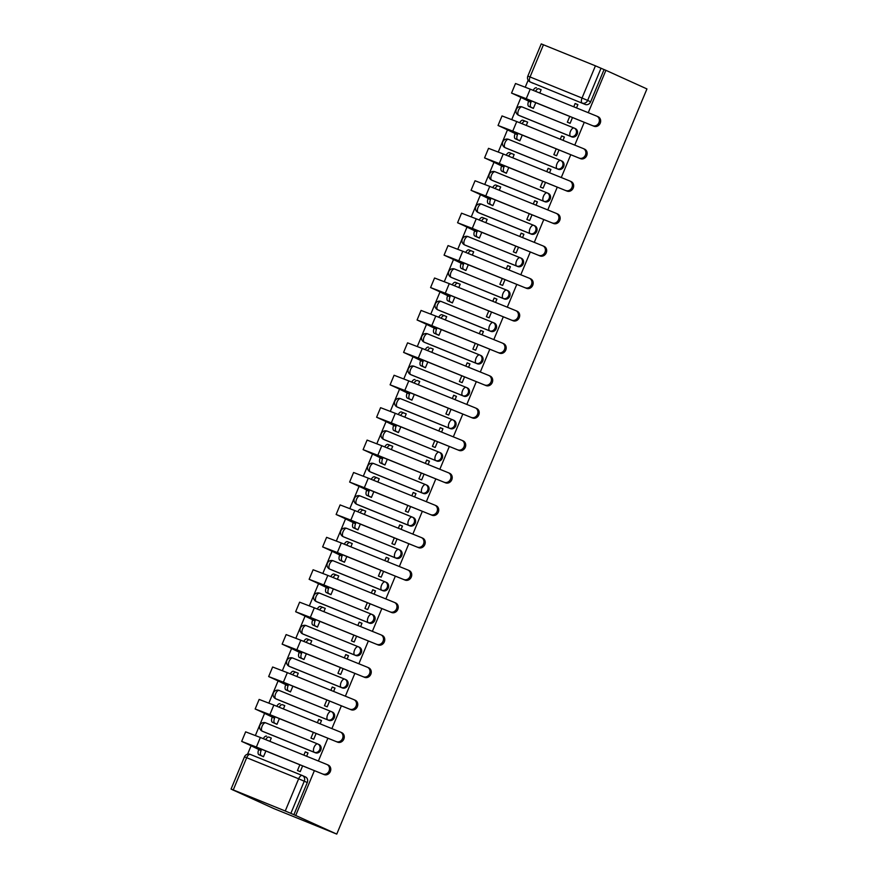 <?xml version="1.0" encoding="UTF-8"?>
<svg xmlns="http://www.w3.org/2000/svg" width="878" height="878" viewBox="0 0 878 878"><rect width="100%" height="100%" fill="white"/><g stroke="black" fill="none" stroke-linecap="round" stroke-linejoin="round"><path stroke-width="1.32" d="M519.524 115.666A4.5 3.962 -65.6 0 0 519.776 115.775L571.765 136.858A4.5 3.962 -65.6 0 0 575.222 128.55L574.41 128.188M506.024 148.075A4.5 3.962 -65.6 0 0 506.288 148.195L558.265 169.278A4.5 3.962 -65.6 0 0 561.722 160.97L560.91 160.597M492.536 180.495A4.5 3.962 -65.6 0 0 492.788 180.616L544.777 201.699A4.5 3.962 -65.6 0 0 548.234 193.379L547.422 193.017M479.037 212.915A4.5 3.962 -65.6 0 0 479.3 213.025L531.278 234.119A4.5 3.962 -65.6 0 0 534.735 225.8L533.923 225.437M465.549 245.324A4.5 3.962 -65.6 0 0 465.801 245.445L517.79 266.528A4.5 3.962 -65.6 0 0 521.247 258.22L520.434 257.847M452.049 277.744A4.5 3.962 -65.6 0 0 452.313 277.865L504.29 298.948A4.5 3.962 -65.6 0 0 507.747 290.64L506.935 290.267M438.561 310.164A4.5 3.962 -65.6 0 0 438.813 310.274L490.802 331.368A4.5 3.962 -65.6 0 0 494.259 323.049L493.447 322.687M425.062 342.585A4.5 3.962 -65.6 0 0 425.325 342.694L477.303 363.777A4.5 3.962 -65.6 0 0 480.76 355.469L479.948 355.096M411.573 374.994A4.5 3.962 -65.6 0 0 411.826 375.115L463.814 396.197A4.5 3.962 -65.6 0 0 467.272 387.889L466.459 387.516M398.074 407.414A4.5 3.962 -65.6 0 0 398.338 407.535L450.315 428.618A4.5 3.962 -65.6 0 0 453.772 420.299L452.96 419.936M384.586 439.834A4.5 3.962 -65.6 0 0 384.838 439.944L436.827 461.027A4.5 3.962 -65.6 0 0 440.284 452.719L439.472 452.346M371.087 472.243A4.5 3.962 -65.6 0 0 371.35 472.364L423.328 493.447A4.5 3.962 -65.6 0 0 426.785 485.139L425.973 484.766M357.598 504.663A4.5 3.962 -65.6 0 0 357.851 504.784L409.839 525.867A4.5 3.962 -65.6 0 0 413.297 517.548L412.484 517.186M344.099 537.084A4.5 3.962 -65.6 0 0 344.363 537.193L396.34 558.276A4.5 3.962 -65.6 0 0 399.797 549.968L398.985 549.595M330.611 569.493A4.5 3.962 -65.6 0 0 330.863 569.613L382.852 590.696A4.5 3.962 -65.6 0 0 386.309 582.388L385.497 582.015M317.112 601.913A4.5 3.962 -65.6 0 0 317.375 602.034L369.353 623.117A4.5 3.962 -65.6 0 0 372.81 614.798L371.998 614.435M303.623 634.333A4.5 3.962 -65.6 0 0 303.876 634.443L355.864 655.526A4.5 3.962 -65.6 0 0 359.321 647.218L358.509 646.845M290.124 666.742A4.5 3.962 -65.6 0 0 290.388 666.863L342.365 687.946A4.5 3.962 -65.6 0 0 345.822 679.638L345.01 679.265M276.636 699.162A4.5 3.962 -65.6 0 0 276.888 699.283L328.877 720.366A4.5 3.962 -65.6 0 0 332.334 712.047L331.522 711.685M263.137 731.583A4.5 3.962 -65.6 0 0 263.4 731.692L315.378 752.775A4.5 3.962 -65.6 0 0 318.835 744.467L318.023 744.094M528.15 80.194L525.264 87.141M520.961 97.48L511.764 119.562M507.462 129.889L498.276 151.982M493.974 162.309L484.777 184.391M480.475 194.729L471.288 216.811M466.986 227.15L457.789 249.231M453.487 259.559L444.301 281.651M439.999 291.979L430.802 314.061M426.499 324.399L417.313 346.481M413.011 356.808L403.814 378.901M399.512 389.228L390.326 411.31M386.024 421.649L376.827 443.73M372.524 454.058L363.338 476.15M359.036 486.478L349.839 508.56M345.537 518.898L336.351 540.98M332.049 551.307L322.852 573.4M318.549 583.727L309.363 605.809M305.061 616.147L295.864 638.229M291.562 648.557L282.376 670.649M278.074 680.977L268.877 703.058M264.574 713.397L255.388 735.479M251.086 745.806L247.585 754.202M232.747 789.86L273.76 808.55L336.757 834.1L295.721 815.486L314.39 770.632M543.449 44.745L530.049 76.957L527.832 76.112L541.243 43.9L595.427 65.828L604.064 69.571L590.653 101.782A4.5 3.962 114.4 0 1 585.253 104.449L530.257 81.994A4.5 3.962 114.4 0 1 530.125 81.939L533.144 83.311A4.5 3.962 -65.6 0 0 533.275 83.366M588.26 112.691L605.897 70.317L646.943 88.93L336.757 834.1M318.385 761.017L327.878 738.211M331.884 728.608L341.377 705.802M345.372 696.188L354.866 673.382M358.872 663.768L368.365 640.962M372.36 631.359L381.853 608.553M385.859 598.939L395.352 576.133M399.347 566.519L408.841 543.712M412.847 534.109L422.34 511.303M426.335 501.689L435.828 478.883M439.834 469.269L449.327 446.463M453.322 436.86L462.816 414.054M466.822 404.44L476.315 381.634M480.31 372.02L489.803 349.214M493.809 339.599L503.303 316.793M507.297 307.19L516.791 284.384M520.797 274.77L530.29 251.964M534.285 242.35L543.778 219.544M547.784 209.941L557.278 187.135M561.272 177.521L570.766 154.715M574.772 145.1L584.265 122.294M604.064 69.571L605.897 70.317M233.263 789.915L285.251 810.998L298.652 778.786L246.674 757.703L233.263 789.915L231.057 789.07L234.558 790.672L232.714 789.926M293.878 814.74L307.289 782.528L298.652 778.786A4.5 2.129 -67.9 0 1 302.295 775.504A4.5 3.962 114.4 0 1 304.271 781.168L290.87 813.368L295.721 815.486M290.87 813.368L285.251 810.998M306.631 756.254L308.013 752.951L305.259 751.831L307.959 753.061M269.897 741.35L271.28 738.047L269.008 737.147A4.5 2.129 112.1 0 0 268.964 737.136A4.5 2.129 112.1 0 0 265.694 739.649M274.276 723.099L276.987 724.328L279.391 718.544M313.369 732.329L310.966 738.113L313.72 739.232L316.124 733.448M320.13 723.834L321.502 720.531L318.747 719.411L321.458 720.64M283.396 708.941L284.768 705.627L282.496 704.738A4.5 2.129 112.1 0 0 282.464 704.716A4.5 2.129 112.1 0 0 279.193 707.229M287.764 690.69L290.475 691.919L292.89 686.135M326.868 699.909L324.454 705.703L327.209 706.812L329.623 701.028M333.618 691.425L335.001 688.111L332.246 687.002L334.946 688.231M296.885 676.521L298.268 673.217L295.996 672.318A4.5 2.129 112.1 0 0 295.952 672.307A4.5 2.129 112.1 0 0 292.681 674.82M301.264 658.27L303.975 659.499L306.378 653.715M340.357 667.5L337.953 673.283L340.708 674.403L343.111 668.619M347.117 659.005L348.489 655.701L345.734 654.582L348.445 655.811M310.384 644.101L311.756 640.797L309.484 639.897A4.5 2.129 112.1 0 0 309.451 639.886A4.5 2.129 112.1 0 0 306.181 642.4M314.752 625.849L317.463 627.079L319.877 621.295M353.856 635.079L351.441 640.863L354.196 641.983L356.611 636.199M360.606 626.585L361.988 623.281L359.234 622.162L361.934 623.391M323.872 611.681L325.255 608.377L322.983 607.488A4.5 2.129 112.1 0 0 322.939 607.466A4.5 2.129 112.1 0 0 319.669 609.98M328.251 593.44L330.962 594.669L333.366 588.875M367.344 602.659L364.941 608.454L367.695 609.562L370.099 603.779M374.105 594.165L375.477 590.861L372.722 589.753L375.433 590.971M337.371 579.271L338.743 575.968L336.472 575.068A4.5 2.129 112.1 0 0 336.439 575.046A4.5 2.129 112.1 0 0 333.168 577.559M341.74 561.02L344.45 562.249L346.865 556.465M380.843 570.25L378.429 576.034L381.184 577.153L383.598 571.358M387.593 561.755L388.976 558.452L386.221 557.332L388.921 558.562M350.86 546.851L352.243 543.548L349.971 542.648A4.5 2.129 112.1 0 0 349.927 542.637A4.5 2.129 112.1 0 0 346.656 545.15M355.239 528.6L357.95 529.829L360.353 524.045M394.332 537.83L391.928 543.614L394.683 544.733L397.086 538.949M401.092 529.335L402.464 526.032L399.709 524.912L402.42 526.141M364.359 514.431L365.731 511.128L363.459 510.239A4.5 2.129 112.1 0 0 363.426 510.217A4.5 2.129 112.1 0 0 360.156 512.73M368.727 496.191L371.438 497.42L373.852 491.625M407.831 505.41L405.416 511.205L408.171 512.313L410.586 506.529M414.581 496.915L415.963 493.612L413.209 492.492L415.909 493.721M377.847 482.022L379.23 478.719L376.958 477.819A4.5 2.129 112.1 0 0 376.914 477.797A4.5 2.129 112.1 0 0 373.644 480.31M382.226 463.771L384.937 465L387.341 459.216M421.319 473.001L418.916 478.784L421.67 479.904L424.074 474.109M428.08 464.506L429.452 461.202L426.697 460.083L429.408 461.312M391.347 449.602L392.718 446.298L390.447 445.398A4.5 2.129 112.1 0 0 390.414 445.387A4.5 2.129 112.1 0 0 387.143 447.901M395.715 431.35L398.425 432.58L400.84 426.796M434.819 440.58L432.404 446.364L435.159 447.484L437.573 441.7M441.568 432.086L442.951 428.782L440.196 427.663L442.896 428.892M404.835 417.182L406.218 413.878L403.946 412.989A4.5 2.129 112.1 0 0 403.902 412.967A4.5 2.129 112.1 0 0 400.631 415.481M409.214 398.941L411.925 400.17L414.328 394.376M448.307 408.16L445.903 413.944L448.658 415.064L451.062 409.28M455.067 399.666L456.439 396.362L453.685 395.243L456.395 396.472M418.334 384.773L419.706 381.469L417.434 380.569A4.5 2.129 112.1 0 0 417.401 380.547A4.5 2.129 112.1 0 0 414.131 383.06M422.702 366.521L425.413 367.75L427.827 361.966M461.806 375.751L459.392 381.535L462.146 382.654L464.561 376.86M468.556 367.256L469.939 363.953L467.184 362.834L469.884 364.063M431.822 352.352L433.205 349.049L430.933 348.149A4.5 2.129 112.1 0 0 430.889 348.138A4.5 2.129 112.1 0 0 427.619 350.651M436.201 334.101L438.912 335.33L441.316 329.546M475.294 343.331L472.891 349.115L475.646 350.234L478.049 344.45M482.055 334.836L483.427 331.533L480.672 330.413L483.383 331.643M445.322 319.932L446.693 316.629L444.422 315.729A4.5 2.129 112.1 0 0 444.389 315.718A4.5 2.129 112.1 0 0 441.118 318.231M449.69 301.692L452.4 302.921L454.815 297.126M488.794 310.911L486.379 316.695L489.134 317.814L491.548 312.03M495.543 302.416L496.926 299.113L494.171 297.993L496.871 299.222M458.81 287.523L460.182 284.22L457.921 283.32A4.5 2.129 112.1 0 0 457.877 283.298A4.5 2.129 112.1 0 0 454.606 285.811M463.189 269.272L465.9 270.501L468.303 264.717M502.282 278.502L499.878 284.285L502.633 285.405L505.037 279.61M509.042 270.007L510.414 266.703L507.66 265.584L510.37 266.813M472.309 255.103L473.681 251.799L471.409 250.899A4.5 2.129 112.1 0 0 471.376 250.888A4.5 2.129 112.1 0 0 468.106 253.402M476.677 236.851L479.388 238.081L481.802 232.297M515.781 246.081L513.367 251.865L516.121 252.985L518.536 247.201M522.531 237.587L523.914 234.283L521.159 233.164L523.859 234.393M485.797 222.683L487.169 219.379L484.908 218.479A4.5 2.129 112.1 0 0 484.865 218.468A4.5 2.129 112.1 0 0 481.594 220.982M490.176 204.442L492.887 205.671L495.291 199.877M529.269 213.661L526.866 219.445L529.621 220.565L532.024 214.781M536.03 205.167L537.402 201.863L534.647 200.744L537.358 201.973M499.297 190.274L500.669 186.959L498.397 186.07A4.5 2.129 112.1 0 0 498.364 186.048A4.5 2.129 112.1 0 0 495.093 188.561M503.665 172.022L506.376 173.251L508.79 167.468M542.769 181.241L540.354 187.036L543.109 188.155L545.523 182.361M549.518 172.757L550.901 169.443L548.146 168.335L550.846 169.564M512.785 157.853L514.157 154.55L511.896 153.65A4.5 2.129 112.1 0 0 511.852 153.639A4.5 2.129 112.1 0 0 508.581 156.152M517.164 139.602L519.875 140.831L522.278 135.047M556.257 148.832L553.853 154.616L556.608 155.735L559.012 149.951M563.017 140.337L564.389 137.034L561.635 135.914L564.345 137.144M526.284 125.433L527.656 122.13L525.384 121.23A4.5 2.129 112.1 0 0 525.351 121.219A4.5 2.129 112.1 0 0 522.081 123.732M530.652 107.193L533.363 108.411L535.778 102.627M569.756 116.412L567.342 122.196L570.096 123.315L572.511 117.531M260.777 755.519L263.488 756.748L265.902 750.964M299.881 764.749L297.466 770.533L300.221 771.652L302.636 765.868M576.506 107.917L577.889 104.614L575.134 103.494L577.834 104.723M539.772 93.024L541.144 89.71L538.883 88.821A4.5 2.129 112.1 0 0 538.84 88.799A4.5 2.129 112.1 0 0 535.569 91.312M305.259 751.831L303.876 755.135M307.289 782.528A4.5 3.962 -65.6 0 0 305.346 776.887L302.592 775.636M318.747 719.411L317.375 722.715M332.246 687.002L330.863 690.306M345.734 654.582L344.363 657.885M359.234 622.162L357.851 625.465M372.722 589.753L371.35 593.056M386.221 557.332L384.838 560.636M399.709 524.912L398.338 528.216M413.209 492.492L411.826 495.807M426.697 460.083L425.325 463.386M440.196 427.663L438.813 430.966M453.685 395.243L452.313 398.557M467.184 362.834L465.801 366.137M480.672 330.413L479.3 333.717M494.171 297.993L492.788 301.308M507.66 265.584L506.288 268.887M521.159 233.164L519.776 236.467M534.647 200.744L533.275 204.047M548.146 168.335L546.764 171.638M561.635 135.914L560.263 139.218M575.134 103.494L573.751 106.798M322.863 774.012A5.18 4.555 -65.6 0 0 329.041 771.027A5.18 4.555 -65.6 0 0 326.989 764.519A5.18 4.555 -65.6 0 0 326.835 764.453L260.349 737.476L256.376 747.035L324.125 774.583L247.98 743.776L244.369 742.525L261.095 750.602A4.5 2.129 112.1 0 0 261.304 755.64L263.532 756.649M327.132 764.584L328.109 765.023A5.18 4.555 114.4 0 1 328.251 765.089A5.18 4.555 114.4 0 1 330.304 771.597A5.18 4.555 114.4 0 1 324.125 774.583M261.227 750.295L241.669 741.394L256.376 747.035M263.488 756.748L258.922 754.674A4.5 2.129 -67.9 0 1 258.703 749.636L258.834 749.329M263.312 738.683A4.5 2.129 -67.9 0 1 266.583 736.17A4.5 2.129 -67.9 0 1 266.616 736.181L266.583 736.17M241.669 741.394L245.642 731.846L260.349 737.476M336.351 741.592A5.18 4.555 -65.6 0 0 342.53 738.607A5.18 4.555 -65.6 0 0 340.488 732.098A5.18 4.555 -65.6 0 0 340.335 732.032L273.848 705.067L269.864 714.626L337.624 742.162L261.479 711.356L257.858 710.104L274.584 718.193A4.5 2.129 112.1 0 0 274.803 723.231L277.02 724.24M340.631 732.164L341.597 732.603A5.18 4.555 114.4 0 1 341.751 732.669A5.18 4.555 114.4 0 1 343.792 739.188A5.18 4.555 114.4 0 1 337.624 742.162M274.715 717.875L255.158 708.985L269.864 714.626M276.987 724.328L272.41 722.265A4.5 2.129 -67.9 0 1 272.202 717.216L272.323 716.909M276.8 706.263A4.5 2.129 -67.9 0 1 280.071 703.75A4.5 2.129 -67.9 0 1 280.115 703.761L280.071 703.75M255.158 708.985L259.142 699.426L273.848 705.067M349.85 709.172A5.18 4.555 -65.6 0 0 356.029 706.197A5.18 4.555 -65.6 0 0 353.977 699.678A5.18 4.555 -65.6 0 0 353.823 699.612L287.336 672.647L283.364 682.206L351.112 709.753L274.968 678.946L271.357 677.695L288.083 685.773A4.5 2.129 112.1 0 0 288.291 690.81L290.519 691.82M354.119 699.755L355.096 700.194A5.18 4.555 114.4 0 1 355.239 700.249A5.18 4.555 114.4 0 1 357.291 706.768A5.18 4.555 114.4 0 1 351.112 709.753M288.214 685.466L268.657 676.565L283.364 682.206M290.475 691.919L285.91 689.845A4.5 2.129 -67.9 0 1 285.69 684.807L285.822 684.489M290.3 673.843A4.5 2.129 -67.9 0 1 293.57 671.33A4.5 2.129 -67.9 0 1 293.603 671.352L295.919 672.285M268.657 676.565L272.63 667.006L287.336 672.647M363.338 676.762A5.18 4.555 -65.6 0 0 369.517 673.777A5.18 4.555 -65.6 0 0 367.476 667.258A5.18 4.555 -65.6 0 0 367.322 667.203L300.836 640.227L296.852 649.786L364.611 677.333L288.467 646.526L284.845 645.275L301.571 653.353A4.5 2.129 112.1 0 0 301.791 658.39L304.007 659.4M367.619 667.335L368.584 667.774A5.18 4.555 114.4 0 1 368.738 667.84A5.18 4.555 114.4 0 1 370.779 674.348A5.18 4.555 114.4 0 1 364.611 677.333M301.703 653.045L282.145 644.145L296.852 649.786M303.975 659.499L299.398 657.424A4.5 2.129 -67.9 0 1 299.189 652.387L299.31 652.08M303.788 641.434A4.5 2.129 -67.9 0 1 307.059 638.921A4.5 2.129 -67.9 0 1 307.102 638.932L309.407 639.875M282.145 644.145L286.129 634.585L300.836 640.227M376.838 644.342A5.18 4.555 -65.6 0 0 383.017 641.357A5.18 4.555 -65.6 0 0 380.964 634.849A5.18 4.555 -65.6 0 0 380.811 634.783L314.324 607.817L310.351 617.377L378.1 644.913L301.955 614.106L298.344 612.855L315.07 620.944A4.5 2.129 112.1 0 0 315.279 625.981L317.507 626.991M381.107 634.915L382.084 635.354A5.18 4.555 114.4 0 1 382.226 635.42A5.18 4.555 114.4 0 1 384.279 641.939A5.18 4.555 114.4 0 1 378.1 644.913M315.202 620.625L295.645 611.736L310.351 617.377M317.463 627.079L312.897 625.015A4.5 2.129 -67.9 0 1 312.678 619.967L312.809 619.659M317.287 609.014A4.5 2.129 -67.9 0 1 320.558 606.5A4.5 2.129 -67.9 0 1 320.591 606.511L322.906 607.455M295.645 611.736L299.617 602.176L314.324 607.817M390.326 611.922A5.18 4.555 -65.6 0 0 396.505 608.948A5.18 4.555 -65.6 0 0 394.463 602.429A5.18 4.555 -65.6 0 0 394.31 602.363L327.823 575.397L323.839 584.957L391.599 612.493L315.454 581.697L311.833 580.446L328.559 588.523A4.5 2.129 112.1 0 0 328.778 593.561L330.995 594.571M394.606 602.495L395.572 602.945A5.18 4.555 114.4 0 1 395.726 602.999A5.18 4.555 114.4 0 1 397.767 609.519A5.18 4.555 114.4 0 1 391.599 612.493M328.69 588.216L309.133 579.315L323.839 584.957M330.962 594.669L326.386 592.595A4.5 2.129 -67.9 0 1 326.177 587.558L326.298 587.239M330.776 576.594A4.5 2.129 -67.9 0 1 334.046 574.08A4.5 2.129 -67.9 0 1 334.09 574.102L336.395 575.035M309.133 579.315L313.117 569.756L327.823 575.397M403.825 579.513A5.18 4.555 -65.6 0 0 410.004 576.528A5.18 4.555 -65.6 0 0 407.952 570.009A5.18 4.555 -65.6 0 0 407.798 569.954L341.312 542.977L337.339 552.536L405.087 580.084L328.943 549.277L325.332 548.026L342.058 556.103A4.5 2.129 112.1 0 0 342.266 561.141L344.494 562.15M408.094 570.085L409.071 570.524A5.18 4.555 114.4 0 1 409.214 570.59A5.18 4.555 114.4 0 1 411.266 577.098A5.18 4.555 114.4 0 1 405.087 580.084M342.19 555.796L322.632 546.895L337.339 552.536M344.45 562.249L339.885 560.175A4.5 2.129 -67.9 0 1 339.665 555.137L339.797 554.83M344.275 544.184A4.5 2.129 -67.9 0 1 347.545 541.671A4.5 2.129 -67.9 0 1 347.578 541.682L349.894 542.615M322.632 546.895L326.605 537.336L341.312 542.977M417.313 547.093A5.18 4.555 -65.6 0 0 423.492 544.108A5.18 4.555 -65.6 0 0 421.451 537.599A5.18 4.555 -65.6 0 0 421.297 537.534L354.811 510.568L350.827 520.116L418.586 547.663L342.442 516.857L338.82 515.606L355.546 523.694A4.5 2.129 112.1 0 0 355.766 528.732L357.983 529.741M421.594 537.665L422.559 538.104A5.18 4.555 114.4 0 1 422.713 538.17A5.18 4.555 114.4 0 1 424.754 544.689A5.18 4.555 114.4 0 1 418.586 547.663M355.678 523.376L336.12 514.486L350.827 520.116M357.95 529.829L353.373 527.755A4.5 2.129 -67.9 0 1 353.165 522.717L353.285 522.41M357.763 511.764A4.5 2.129 -67.9 0 1 361.034 509.251A4.5 2.129 -67.9 0 1 361.077 509.262L363.382 510.206M336.12 514.486L340.104 504.927L354.811 510.568M430.813 514.673A5.18 4.555 -65.6 0 0 436.992 511.698A5.18 4.555 -65.6 0 0 434.939 505.179A5.18 4.555 -65.6 0 0 434.786 505.113L368.299 478.148L364.326 487.707L432.075 515.243L355.93 484.447L369.045 491.274A4.5 2.129 112.1 0 0 369.254 496.311L371.482 497.321M435.082 505.245L436.059 505.684A5.18 4.555 114.4 0 1 436.201 505.75A5.18 4.555 114.4 0 1 438.254 512.269A5.18 4.555 114.4 0 1 432.075 515.243M369.177 490.967L349.62 482.066L364.326 487.707M371.438 497.42L366.872 495.346A4.5 2.129 -67.9 0 1 366.653 490.308L366.784 489.99M371.262 479.344A4.5 2.129 -67.9 0 1 374.533 476.831A4.5 2.129 -67.9 0 1 374.566 476.853L376.881 477.786M349.62 482.066L353.593 472.507L368.299 478.148M444.301 482.252A5.18 4.555 -65.6 0 0 450.48 479.278A5.18 4.555 -65.6 0 0 448.438 472.759A5.18 4.555 -65.6 0 0 448.285 472.704L381.798 445.728L377.814 455.287L445.574 482.834L369.429 452.027L365.808 450.776L382.534 458.854A4.5 2.129 112.1 0 0 382.753 463.891L384.97 464.901M448.581 472.836L449.547 473.275A5.18 4.555 114.4 0 1 449.701 473.341A5.18 4.555 114.4 0 1 451.742 479.849A5.18 4.555 114.4 0 1 445.574 482.834M382.665 458.546L363.108 449.646L377.814 455.287M384.937 465L380.361 462.925A4.5 2.129 -67.9 0 1 380.152 457.888L380.273 457.581M384.751 446.924A4.5 2.129 -67.9 0 1 388.021 444.422A4.5 2.129 -67.9 0 1 388.065 444.433L390.37 445.365M363.108 449.646L367.092 440.087L381.798 445.728M457.8 449.843A5.18 4.555 -65.6 0 0 463.979 446.858A5.18 4.555 -65.6 0 0 461.927 440.35A5.18 4.555 -65.6 0 0 461.773 440.284L395.287 413.308L391.314 422.867L459.062 450.414L382.918 419.607L379.307 418.356L396.033 426.445A4.5 2.129 112.1 0 0 396.241 431.482L398.469 432.492M462.069 440.416L463.046 440.855A5.18 4.555 114.4 0 1 463.189 440.921A5.18 4.555 114.4 0 1 465.241 447.429A5.18 4.555 114.4 0 1 459.062 450.414M396.165 426.126L376.607 417.237L391.314 422.867M398.425 432.58L393.86 430.505A4.5 2.129 -67.9 0 1 393.64 425.468L393.772 425.161M398.25 414.515A4.5 2.129 -67.9 0 1 401.52 412.001A4.5 2.129 -67.9 0 1 401.553 412.012L403.869 412.956M376.607 417.237L380.58 407.677L395.287 413.308M471.288 417.423A5.18 4.555 -65.6 0 0 477.467 414.449A5.18 4.555 -65.6 0 0 475.426 407.93A5.18 4.555 -65.6 0 0 475.272 407.864L408.786 380.898L404.802 390.458L472.562 417.994L396.417 387.198L392.795 385.936L409.521 394.024A4.5 2.129 112.1 0 0 409.741 399.062L411.958 400.072M475.569 407.996L476.534 408.435A5.18 4.555 114.4 0 1 476.688 408.5A5.18 4.555 114.4 0 1 478.729 415.02A5.18 4.555 114.4 0 1 472.562 417.994M409.653 393.717L390.095 384.816L404.802 390.458M411.925 400.17L407.348 398.096A4.5 2.129 -67.9 0 1 407.14 393.059L407.26 392.74M411.738 382.095A4.5 2.129 -67.9 0 1 415.009 379.581A4.5 2.129 -67.9 0 1 415.053 379.603L415.009 379.581M390.095 384.816L394.079 375.257L408.786 380.898M484.788 385.003A5.18 4.555 -65.6 0 0 490.967 382.029A5.18 4.555 -65.6 0 0 488.914 375.51A5.18 4.555 -65.6 0 0 488.761 375.444L422.274 348.478L418.301 358.037L486.05 385.585L409.905 354.778L406.294 353.527L423.02 361.604A4.5 2.129 112.1 0 0 423.229 366.642L425.457 367.652M489.057 375.586L490.034 376.025A5.18 4.555 114.4 0 1 490.176 376.091A5.18 4.555 114.4 0 1 492.229 382.599A5.18 4.555 114.4 0 1 486.05 385.585M423.152 361.297L403.595 352.396L418.301 358.037M425.413 367.75L420.847 365.676A4.5 2.129 -67.9 0 1 420.628 360.639L420.76 360.331M425.237 349.674A4.5 2.129 -67.9 0 1 428.508 347.161A4.5 2.129 -67.9 0 1 428.541 347.183L428.508 347.161M403.595 352.396L407.568 342.837L422.274 348.478M498.276 352.594A5.18 4.555 -65.6 0 0 504.455 349.609A5.18 4.555 -65.6 0 0 502.414 343.1A5.18 4.555 -65.6 0 0 502.26 343.035L435.773 316.058L431.789 325.617L499.549 353.165L423.405 322.358L419.783 321.107L436.509 329.195A4.5 2.129 112.1 0 0 436.728 334.233L438.945 335.231M502.556 343.166L503.522 343.605A5.18 4.555 114.4 0 1 503.676 343.671A5.18 4.555 114.4 0 1 505.717 350.179A5.18 4.555 114.4 0 1 499.549 353.165M436.64 328.877L417.083 319.987L431.789 325.617M438.912 335.33L434.336 333.256A4.5 2.129 -67.9 0 1 434.127 328.218L434.248 327.911M438.726 317.265A4.5 2.129 -67.9 0 1 441.996 314.752A4.5 2.129 -67.9 0 1 442.04 314.763L444.345 315.707M417.083 319.987L421.067 310.428L435.773 316.058M511.775 320.174A5.18 4.555 -65.6 0 0 517.954 317.188A5.18 4.555 -65.6 0 0 515.902 310.68A5.18 4.555 -65.6 0 0 515.748 310.614L449.262 283.649L445.289 293.208L513.037 320.744L436.893 289.938L433.282 288.686L450.008 296.775A4.5 2.129 112.1 0 0 450.216 301.812L452.444 302.822M516.044 310.746L517.021 311.185A5.18 4.555 114.4 0 1 517.164 311.251A5.18 4.555 114.4 0 1 519.216 317.77A5.18 4.555 114.4 0 1 513.037 320.744M450.14 296.457L430.582 287.567L445.289 293.208M452.4 302.921L447.835 300.847A4.5 2.129 -67.9 0 1 447.615 295.809L447.747 295.491M452.225 284.845A4.5 2.129 -67.9 0 1 455.495 282.332A4.5 2.129 -67.9 0 1 455.528 282.354L457.844 283.287M430.582 287.567L434.555 278.008L449.262 283.649M525.264 287.754A5.18 4.555 -65.6 0 0 531.442 284.779A5.18 4.555 -65.6 0 0 529.401 278.26A5.18 4.555 -65.6 0 0 529.247 278.194L462.761 251.229L458.777 260.788L526.537 288.335L450.392 257.528L446.77 256.277L463.496 264.355A4.5 2.129 112.1 0 0 463.716 269.392L465.933 270.402M529.544 278.337L530.51 278.776A5.18 4.555 114.4 0 1 530.663 278.842A5.18 4.555 114.4 0 1 532.705 285.35A5.18 4.555 114.4 0 1 526.537 288.335M463.628 264.048L444.07 255.147L458.777 260.788M465.9 270.501L461.323 268.427A4.5 2.129 -67.9 0 1 461.115 263.389L461.235 263.082M465.713 252.425A4.5 2.129 -67.9 0 1 468.984 249.912A4.5 2.129 -67.9 0 1 469.028 249.934L471.332 250.867M444.07 255.147L448.054 245.588L462.761 251.229M538.763 255.344A5.18 4.555 -65.6 0 0 544.942 252.359A5.18 4.555 -65.6 0 0 542.889 245.851A5.18 4.555 -65.6 0 0 542.736 245.785L476.249 218.809L472.276 228.368L540.025 255.915L463.88 225.108L460.27 223.857L476.995 231.935A4.5 2.129 112.1 0 0 477.204 236.983L479.432 237.982M543.032 245.917L544.009 246.356A5.18 4.555 114.4 0 1 544.151 246.422A5.18 4.555 114.4 0 1 546.204 252.93A5.18 4.555 114.4 0 1 540.025 255.915M477.127 231.627L457.57 222.738L472.276 228.368M479.388 238.081L474.822 236.006A4.5 2.129 -67.9 0 1 474.603 230.969L474.735 230.662M479.212 220.016A4.5 2.129 -67.9 0 1 482.483 217.503A4.5 2.129 -67.9 0 1 482.516 217.514L484.832 218.457M457.57 222.738L461.543 213.178L476.249 218.809M552.251 222.924A5.18 4.555 -65.6 0 0 558.43 219.939A5.18 4.555 -65.6 0 0 556.389 213.431A5.18 4.555 -65.6 0 0 556.235 213.365L489.748 186.399L485.764 195.959L553.524 223.495L477.38 192.688L473.758 191.437L490.484 199.525A4.5 2.129 112.1 0 0 490.703 204.563L492.92 205.573M556.531 213.497L557.497 213.936A5.18 4.555 114.4 0 1 557.651 214.002A5.18 4.555 114.4 0 1 559.692 220.521A5.18 4.555 114.4 0 1 553.524 223.495M490.615 199.207L471.058 190.317L485.764 195.959M492.887 205.671L488.311 203.597A4.5 2.129 -67.9 0 1 488.102 198.56L488.223 198.241M492.701 187.596A4.5 2.129 -67.9 0 1 495.971 185.082A4.5 2.129 -67.9 0 1 496.015 185.104L498.32 186.037M471.058 190.317L475.042 180.758L489.748 186.399M565.75 190.504A5.18 4.555 -65.6 0 0 571.929 187.53A5.18 4.555 -65.6 0 0 569.877 181.011A5.18 4.555 -65.6 0 0 569.723 180.945L503.237 153.979L499.264 163.538L567.012 191.086L490.868 160.279L487.257 159.028L503.983 167.105A4.5 2.129 112.1 0 0 504.191 172.143L506.419 173.153M570.02 181.087L570.996 181.526A5.18 4.555 114.4 0 1 571.139 181.581A5.18 4.555 114.4 0 1 573.191 188.101A5.18 4.555 114.4 0 1 567.012 191.086M504.115 166.798L484.557 157.897L499.264 163.538M506.376 173.251L501.81 171.177A4.5 2.129 -67.9 0 1 501.59 166.14L501.722 165.821M506.2 155.176A4.5 2.129 -67.9 0 1 509.47 152.662A4.5 2.129 -67.9 0 1 509.503 152.684L511.819 153.617M484.557 157.897L488.53 148.338L503.237 153.979M579.239 158.095A5.18 4.555 -65.6 0 0 585.417 155.11A5.18 4.555 -65.6 0 0 583.376 148.601A5.18 4.555 -65.6 0 0 583.222 148.536L516.736 121.559L512.752 131.118L580.512 158.666L504.367 127.859L500.745 126.608L517.471 134.685A4.5 2.129 112.1 0 0 517.691 139.734L519.908 140.732M583.519 148.667L584.485 149.106A5.18 4.555 114.4 0 1 584.638 149.172A5.18 4.555 114.4 0 1 586.68 155.68A5.18 4.555 114.4 0 1 580.512 158.666M517.603 134.378L498.046 125.477L512.752 131.118M519.875 140.831L515.298 138.757A4.5 2.129 -67.9 0 1 515.09 133.719L515.21 133.412M519.688 122.766A4.5 2.129 -67.9 0 1 522.959 120.253A4.5 2.129 -67.9 0 1 523.003 120.264L525.307 121.208M498.046 125.477L502.029 115.929L516.736 121.559M592.738 125.675A5.18 4.555 -65.6 0 0 598.917 122.69A5.18 4.555 -65.6 0 0 596.864 116.181A5.18 4.555 -65.6 0 0 596.711 116.115L530.224 89.15L526.251 98.709L594 126.245L517.855 95.439L514.245 94.187L530.971 102.276A4.5 2.129 112.1 0 0 531.179 107.314L533.407 108.323M597.007 116.247L597.984 116.686A5.18 4.555 114.4 0 1 598.127 116.752A5.18 4.555 114.4 0 1 600.179 123.271A5.18 4.555 114.4 0 1 594 126.245M531.091 101.958L511.545 93.068L526.251 98.709M533.363 108.411L528.797 106.348A4.5 2.129 -67.9 0 1 528.578 101.31L528.71 100.992M533.187 90.346A4.5 2.129 -67.9 0 1 536.458 87.833A4.5 2.129 -67.9 0 1 536.491 87.844L536.458 87.833M511.545 93.068L515.518 83.509L530.224 89.15M574.069 128.034L522.169 106.984A4.5 2.129 112.1 0 0 522.136 106.962L574.113 128.045A4.5 2.129 112.1 0 1 574.146 128.067A4.5 3.962 114.4 0 1 570.689 136.375L518.711 115.292A4.5 3.962 114.4 0 1 518.58 115.237L519.655 115.72M571.765 136.858L570.689 136.375A4.5 2.129 -67.9 0 1 570.48 131.338A4.5 2.129 112.1 0 1 574.113 128.045A4.5 4.5 0 0 1 574.278 128.122L575.353 128.605M506.288 148.195L505.212 147.713A4.5 2.129 112.1 0 1 505.004 142.675A4.5 2.129 112.1 0 1 508.636 139.382A4.5 2.129 112.1 0 1 508.68 139.393L560.581 160.454A4.5 2.129 112.1 0 1 560.658 160.487A4.5 3.962 114.4 0 1 557.201 168.796L505.212 147.713A4.5 3.962 114.4 0 1 505.091 147.658L506.156 148.141M558.265 169.278L557.201 168.796A4.5 2.129 -67.9 0 1 556.981 163.758A4.5 2.129 112.1 0 1 560.614 160.465L508.636 139.382A4.5 4.5 0 0 0 502.809 141.775A4.5 4.5 0 0 0 505.091 147.658M492.788 180.616L491.724 180.133A4.5 2.129 112.1 0 1 491.504 175.084A4.5 2.129 112.1 0 1 495.148 171.803A4.5 2.129 112.1 0 1 495.181 171.814L547.082 192.864A4.5 2.129 112.1 0 1 547.159 192.897A4.5 3.962 114.4 0 1 543.701 201.216L491.724 180.133A4.5 3.962 114.4 0 1 491.592 180.067L492.668 180.561M544.777 201.699L543.701 201.216A4.5 2.129 -67.9 0 1 543.493 196.178A4.5 2.129 112.1 0 1 547.126 192.886L495.148 171.803A4.5 4.5 0 0 0 489.32 174.195A4.5 4.5 0 0 0 491.592 180.067M533.594 225.284L481.693 204.234A4.5 2.129 112.1 0 0 481.649 204.212L533.626 225.295A4.5 2.129 112.1 0 1 533.67 225.317A4.5 3.962 114.4 0 1 530.213 233.625L478.225 212.542A4.5 3.962 114.4 0 1 478.104 212.487L479.168 212.97M531.278 234.119L530.213 233.625A4.5 2.129 -67.9 0 1 529.994 228.587A4.5 2.129 112.1 0 1 533.626 225.295A4.5 4.5 0 0 1 533.802 225.372L534.867 225.855M520.094 257.704L468.193 236.654A4.5 2.129 112.1 0 0 468.161 236.632L520.138 257.715A4.5 2.129 112.1 0 1 520.171 257.737A4.5 3.962 114.4 0 1 516.714 266.045L464.736 244.962A4.5 3.962 114.4 0 1 464.605 244.907L465.68 245.39M517.79 266.528L516.714 266.045A4.5 2.129 -67.9 0 1 516.505 261.007A4.5 2.129 112.1 0 1 520.138 257.715A4.5 4.5 0 0 1 520.303 257.792L521.378 258.275M506.606 290.113L454.705 269.063A4.5 2.129 112.1 0 0 454.661 269.052L506.639 290.135A4.5 2.129 112.1 0 0 506.639 290.135A4.5 3.962 114.4 0 1 503.226 298.465L451.237 277.382A4.5 3.962 114.4 0 1 451.116 277.316L452.181 277.81M504.29 298.948L503.226 298.465A4.5 2.129 -67.9 0 1 503.006 293.428A4.5 2.129 112.1 0 1 506.639 290.135A4.5 4.5 0 0 1 506.815 290.201L507.879 290.695M493.107 322.533L441.206 301.483A4.5 2.129 112.1 0 0 441.173 301.461L493.151 322.555A4.5 2.129 112.1 0 0 493.151 322.555A4.5 3.962 114.4 0 1 489.726 330.874L437.749 309.791A4.5 3.962 114.4 0 1 437.617 309.736L438.693 310.219M490.802 331.368L489.726 330.874A4.5 2.129 -67.9 0 1 489.518 325.837A4.5 2.129 112.1 0 1 493.151 322.555A4.5 4.5 0 0 1 493.315 322.621L494.391 323.104M479.618 354.953L427.718 333.903A4.5 2.129 112.1 0 0 427.674 333.881L479.651 354.964A4.5 2.129 112.1 0 1 479.695 354.986A4.5 3.962 114.4 0 1 476.238 363.294L424.25 342.211A4.5 3.962 114.4 0 1 424.129 342.157L425.193 342.639M477.303 363.777L476.238 363.294A4.5 2.129 -67.9 0 1 476.019 358.257A4.5 2.129 112.1 0 1 479.651 354.964A4.5 4.5 0 0 1 479.827 355.041L480.892 355.524M466.119 387.374L414.218 366.313A4.5 2.129 112.1 0 0 414.186 366.302L466.163 387.385A4.5 2.129 112.1 0 1 466.196 387.396A4.5 3.962 114.4 0 1 462.739 395.715L410.761 374.632A4.5 3.962 114.4 0 1 410.63 374.577L411.705 375.06M463.814 396.197L462.739 395.715A4.5 2.129 -67.9 0 1 462.53 390.677A4.5 2.129 112.1 0 1 466.163 387.385A4.5 4.5 0 0 1 466.328 387.45L467.403 387.944M452.631 419.783L400.73 398.733A4.5 2.129 112.1 0 0 400.686 398.711L452.664 419.805A4.5 2.129 112.1 0 1 452.708 419.816A4.5 3.962 114.4 0 1 449.251 428.124L397.262 407.041A4.5 3.962 114.4 0 1 397.141 406.986L398.206 407.469M450.315 428.618L449.251 428.124A4.5 2.129 -67.9 0 1 449.031 423.086A4.5 2.129 112.1 0 1 452.664 419.805A4.5 4.5 0 0 1 452.839 419.871L453.904 420.353M439.132 452.203L387.231 431.153A4.5 2.129 112.1 0 0 387.198 431.131L439.176 452.214A4.5 2.129 112.1 0 1 439.209 452.236A4.5 3.962 114.4 0 1 435.751 460.544L383.774 439.461A4.5 3.962 114.4 0 1 383.642 439.406L384.718 439.889M436.827 461.027L435.751 460.544A4.5 2.129 -67.9 0 1 435.543 455.506A4.5 2.129 112.1 0 1 439.176 452.214A4.5 4.5 0 0 1 439.34 452.291L440.416 452.774M425.643 484.623L373.743 463.562A4.5 2.129 112.1 0 0 373.699 463.551L425.676 484.634A4.5 2.129 112.1 0 1 425.72 484.645A4.5 3.962 114.4 0 1 422.263 492.964L370.275 471.881A4.5 3.962 114.4 0 1 370.154 471.826L371.218 472.309M423.328 493.447L422.263 492.964A4.5 2.129 -67.9 0 1 422.044 487.927A4.5 2.129 112.1 0 1 425.676 484.634A4.5 4.5 0 0 1 425.852 484.7L426.917 485.194M357.851 504.784L356.786 504.29A4.5 2.129 112.1 0 1 356.567 499.253A4.5 2.129 112.1 0 1 360.21 495.971A4.5 2.129 112.1 0 1 360.243 495.982L412.144 517.032A4.5 2.129 112.1 0 1 412.221 517.065A4.5 3.962 114.4 0 1 408.764 525.373L356.786 504.29A4.5 3.962 114.4 0 1 356.655 504.235L357.73 504.718M409.839 525.867L408.764 525.373A4.5 2.129 -67.9 0 1 408.555 520.336A4.5 2.129 112.1 0 1 412.188 517.054L360.21 495.971A4.5 4.5 0 0 0 354.383 498.364A4.5 4.5 0 0 0 356.655 504.235M344.363 537.193L343.287 536.71A4.5 2.129 112.1 0 1 343.079 531.673A4.5 2.129 112.1 0 1 346.711 528.38A4.5 2.129 112.1 0 1 346.755 528.402L398.656 549.452A4.5 2.129 112.1 0 1 398.733 549.485A4.5 3.962 114.4 0 1 395.276 557.793L343.287 536.71A4.5 3.962 114.4 0 1 343.166 536.656L344.231 537.138M396.34 558.276L395.276 557.793A4.5 2.129 -67.9 0 1 395.056 552.756A4.5 2.129 112.1 0 1 398.689 549.463L346.711 528.38A4.5 4.5 0 0 0 340.884 530.773A4.5 4.5 0 0 0 343.166 536.656M385.157 581.873L333.256 560.812A4.5 2.129 112.1 0 0 333.223 560.801L385.201 581.884A4.5 2.129 112.1 0 0 385.201 581.884A4.5 3.962 114.4 0 1 381.776 590.214L329.799 569.131A4.5 3.962 114.4 0 1 329.667 569.076L330.743 569.559M382.852 590.696L381.776 590.214A4.5 2.129 -67.9 0 1 381.568 585.176A4.5 2.129 112.1 0 1 385.201 581.884A4.5 4.5 0 0 1 385.365 581.96L386.441 582.443M371.668 614.282L319.768 593.232A4.5 2.129 112.1 0 0 319.724 593.221L371.701 614.304A4.5 2.129 112.1 0 0 371.701 614.304A4.5 3.962 114.4 0 1 368.288 622.623L316.299 601.54A4.5 3.962 114.4 0 1 316.179 601.485L317.243 601.979M369.353 623.117L368.288 622.623A4.5 2.129 -67.9 0 1 368.069 617.585A4.5 2.129 112.1 0 1 371.701 614.304A4.5 4.5 0 0 1 371.877 614.37L372.941 614.852M358.169 646.702L306.268 625.652A4.5 2.129 112.1 0 0 306.235 625.63L358.213 646.713A4.5 2.129 112.1 0 1 358.246 646.735A4.5 3.962 114.4 0 1 354.789 655.043L302.811 633.96A4.5 3.962 114.4 0 1 302.68 633.905L303.755 634.388M355.864 655.526L354.789 655.043A4.5 2.129 -67.9 0 1 354.58 650.005A4.5 2.129 112.1 0 1 358.213 646.713A4.5 4.5 0 0 1 358.378 646.79L359.453 647.273M344.681 679.122L292.78 658.061A4.5 2.129 112.1 0 0 292.736 658.05L344.714 679.133A4.5 2.129 112.1 0 1 344.758 679.144A4.5 3.962 114.4 0 1 341.301 687.463L289.312 666.38A4.5 3.962 114.4 0 1 289.191 666.325L290.256 666.808M342.365 687.946L341.301 687.463A4.5 2.129 -67.9 0 1 341.081 682.425A4.5 2.129 112.1 0 1 344.714 679.133A4.5 4.5 0 0 1 344.889 679.21L345.954 679.693M331.182 711.531L279.281 690.481A4.5 2.129 112.1 0 0 279.248 690.47L331.226 711.553A4.5 2.129 112.1 0 1 331.258 711.564A4.5 3.962 114.4 0 1 327.801 719.883L275.824 698.789A4.5 3.962 114.4 0 1 275.692 698.734L276.768 699.228M328.877 720.366L327.801 719.883A4.5 2.129 -67.9 0 1 327.593 714.835A4.5 2.129 112.1 0 1 331.226 711.553A4.5 4.5 0 0 1 331.39 711.619L332.466 712.102M317.693 743.951L265.793 722.901A4.5 2.129 112.1 0 0 265.749 722.879L317.726 743.962A4.5 2.129 112.1 0 1 317.77 743.984A4.5 3.962 114.4 0 1 314.313 752.292L262.324 731.209A4.5 3.962 114.4 0 1 262.204 731.154L263.268 731.637M315.378 752.775L314.313 752.292A4.5 2.129 -67.9 0 1 314.094 747.255A4.5 2.129 112.1 0 1 317.726 743.962A4.5 4.5 0 0 1 317.902 744.039L318.966 744.522M585.253 104.449L530.257 81.994A4.5 2.129 112.1 0 1 530.049 76.957L582.026 98.04L595.427 65.828M305.478 776.942L302.46 775.57A4.5 4.5 0 0 0 302.295 775.504A4.5 2.129 -67.9 0 1 302.328 775.515L250.318 754.421A4.5 2.129 -67.9 0 1 250.351 754.432A4.5 4.5 0 0 0 244.468 756.858L246.674 757.703A4.5 2.129 -67.9 0 1 250.318 754.421L302.251 775.483M519.776 115.775L518.711 115.292A4.5 2.129 112.1 0 1 518.492 110.255A4.5 2.129 112.1 0 1 522.136 106.962A4.5 4.5 0 0 0 516.308 109.366A4.5 4.5 0 0 0 518.58 115.237M479.3 213.025L478.225 212.542A4.5 2.129 112.1 0 1 478.016 207.504A4.5 2.129 112.1 0 1 481.649 204.212A4.5 4.5 0 0 0 475.821 206.615A4.5 4.5 0 0 0 478.104 212.487M465.801 245.445L464.736 244.962A4.5 2.129 112.1 0 1 464.517 239.924A4.5 2.129 112.1 0 1 468.161 236.632A4.5 4.5 0 0 0 462.333 239.025A4.5 4.5 0 0 0 464.605 244.907M452.313 277.865L451.237 277.382A4.5 2.129 112.1 0 1 451.029 272.334A4.5 2.129 112.1 0 1 454.661 269.052A4.5 4.5 0 0 0 448.834 271.445A4.5 4.5 0 0 0 451.116 277.316M438.813 310.274L437.749 309.791A4.5 2.129 112.1 0 1 437.529 304.754A4.5 2.129 112.1 0 1 441.173 301.461A4.5 4.5 0 0 0 435.345 303.865A4.5 4.5 0 0 0 437.617 309.736M425.325 342.694L424.25 342.211A4.5 2.129 112.1 0 1 424.041 337.174A4.5 2.129 112.1 0 1 427.674 333.881A4.5 4.5 0 0 0 421.846 336.274A4.5 4.5 0 0 0 424.129 342.157M411.826 375.115L410.761 374.632A4.5 2.129 112.1 0 1 410.542 369.594A4.5 2.129 112.1 0 1 414.186 366.302A4.5 4.5 0 0 0 408.358 368.694A4.5 4.5 0 0 0 410.63 374.577M398.338 407.535L397.262 407.041A4.5 2.129 112.1 0 1 397.054 402.003A4.5 2.129 112.1 0 1 400.686 398.711A4.5 4.5 0 0 0 394.859 401.114A4.5 4.5 0 0 0 397.141 406.986M384.838 439.944L383.774 439.461A4.5 2.129 112.1 0 1 383.554 434.423A4.5 2.129 112.1 0 1 387.198 431.131A4.5 4.5 0 0 0 381.37 433.523A4.5 4.5 0 0 0 383.642 439.406M371.35 472.364L370.275 471.881A4.5 2.129 112.1 0 1 370.066 466.844A4.5 2.129 112.1 0 1 373.699 463.551A4.5 4.5 0 0 0 367.871 465.944A4.5 4.5 0 0 0 370.154 471.826M330.863 569.613L329.799 569.131A4.5 2.129 112.1 0 1 329.579 564.093A4.5 2.129 112.1 0 1 333.223 560.801A4.5 4.5 0 0 0 327.395 563.193A4.5 4.5 0 0 0 329.667 569.076M317.375 602.034L316.299 601.54A4.5 2.129 112.1 0 1 316.091 596.502A4.5 2.129 112.1 0 1 319.724 593.221A4.5 4.5 0 0 0 313.896 595.613A4.5 4.5 0 0 0 316.179 601.485M303.876 634.443L302.811 633.96A4.5 2.129 112.1 0 1 302.592 628.922A4.5 2.129 112.1 0 1 306.235 625.63A4.5 4.5 0 0 0 300.408 628.033A4.5 4.5 0 0 0 302.68 633.905M290.388 666.863L289.312 666.38A4.5 2.129 112.1 0 1 289.103 661.343A4.5 2.129 112.1 0 1 292.736 658.05A4.5 4.5 0 0 0 286.908 660.443A4.5 4.5 0 0 0 289.191 666.325M276.888 699.283L275.824 698.789A4.5 2.129 112.1 0 1 275.604 693.752A4.5 2.129 112.1 0 1 279.248 690.47A4.5 4.5 0 0 0 273.42 692.863A4.5 4.5 0 0 0 275.692 698.734M263.4 731.692L262.324 731.209A4.5 2.129 112.1 0 1 262.116 726.172A4.5 2.129 112.1 0 1 265.749 722.879A4.5 4.5 0 0 0 259.921 725.283A4.5 4.5 0 0 0 262.204 731.154M590.653 101.782L587.645 100.41A4.5 3.962 114.4 0 1 582.235 103.077A4.5 2.129 112.1 0 1 582.026 98.04L587.645 100.41L601.046 68.21M258.703 749.636L261.095 750.602M258.922 754.674L261.304 755.64M272.202 717.216L274.584 718.193M272.41 722.265L274.803 723.231M285.69 684.807L288.083 685.773M285.91 689.845L288.291 690.81M299.189 652.387L301.571 653.353M299.398 657.424L301.791 658.39M312.678 619.967L315.07 620.944M312.897 625.015L315.279 625.981M326.177 587.558L328.559 588.523M326.386 592.595L328.778 593.561M339.665 555.137L342.058 556.103M339.885 560.175L342.266 561.141M353.165 522.717L355.546 523.694M353.373 527.755L355.766 528.732M366.653 490.308L369.045 491.274M366.872 495.346L369.254 496.311M380.152 457.888L382.534 458.854M380.361 462.925L382.753 463.891M393.64 425.468L396.033 426.445M393.86 430.505L396.241 431.482M407.14 393.059L409.521 394.024M407.348 398.096L409.741 399.062M420.628 360.639L423.02 361.604M420.847 365.676L423.229 366.642M434.127 328.218L436.509 329.195M434.336 333.256L436.728 334.233M447.615 295.809L450.008 296.775M447.835 300.847L450.216 301.812M461.115 263.389L463.496 264.355M461.323 268.427L463.716 269.392M474.603 230.969L476.995 231.935M474.822 236.006L477.204 236.983M488.102 198.56L490.484 199.525M488.311 203.597L490.703 204.563M501.59 166.14L503.983 167.105M501.81 171.177L504.191 172.143M515.09 133.719L517.471 134.685M515.298 138.757L517.691 139.734M528.578 101.31L530.971 102.276M528.797 106.348L531.179 107.314M399.929 550.023L398.864 549.54A4.5 4.5 0 0 0 398.689 549.463M413.428 517.603L412.353 517.12A4.5 4.5 0 0 0 412.188 517.054M548.366 193.445L547.29 192.951A4.5 4.5 0 0 0 547.126 192.886M561.854 161.025L560.79 160.542A4.5 4.5 0 0 0 560.614 160.465M527.832 76.112A4.5 4.5 0 0 0 530.125 81.939M244.468 756.858L231.057 789.07M326.989 764.519L328.251 765.089M340.488 732.098L341.751 732.669M353.977 699.678L355.239 700.249M293.57 671.33L295.952 672.307M367.476 667.258L368.738 667.84M307.059 638.921L309.451 639.886M380.964 634.849L382.226 635.42M320.558 606.5L322.939 607.466M394.463 602.429L395.726 602.999M334.046 574.08L336.439 575.046M407.952 570.009L409.214 570.59M347.545 541.671L349.927 542.637M421.451 537.599L422.713 538.17M361.034 509.251L363.426 510.217M434.939 505.179L436.201 505.75M374.533 476.831L376.914 477.797M448.438 472.759L449.701 473.341M388.021 444.422L390.414 445.387M461.927 440.35L463.189 440.921M401.52 412.001L403.902 412.967M475.426 407.93L476.688 408.5M488.914 375.51L490.176 376.091M502.414 343.1L503.676 343.671M441.996 314.752L444.389 315.718M515.902 310.68L517.164 311.251M455.495 282.332L457.877 283.298M529.401 278.26L530.663 278.842M468.984 249.912L471.376 250.888M542.889 245.851L544.151 246.422M482.483 217.503L484.865 218.468M556.389 213.431L557.651 214.002M495.971 185.082L498.364 186.048M569.877 181.011L571.139 181.581M509.47 152.662L511.852 153.639M583.376 148.601L584.638 149.172M522.959 120.253L525.351 121.219M596.864 116.181L598.127 116.752"/></g></svg>

